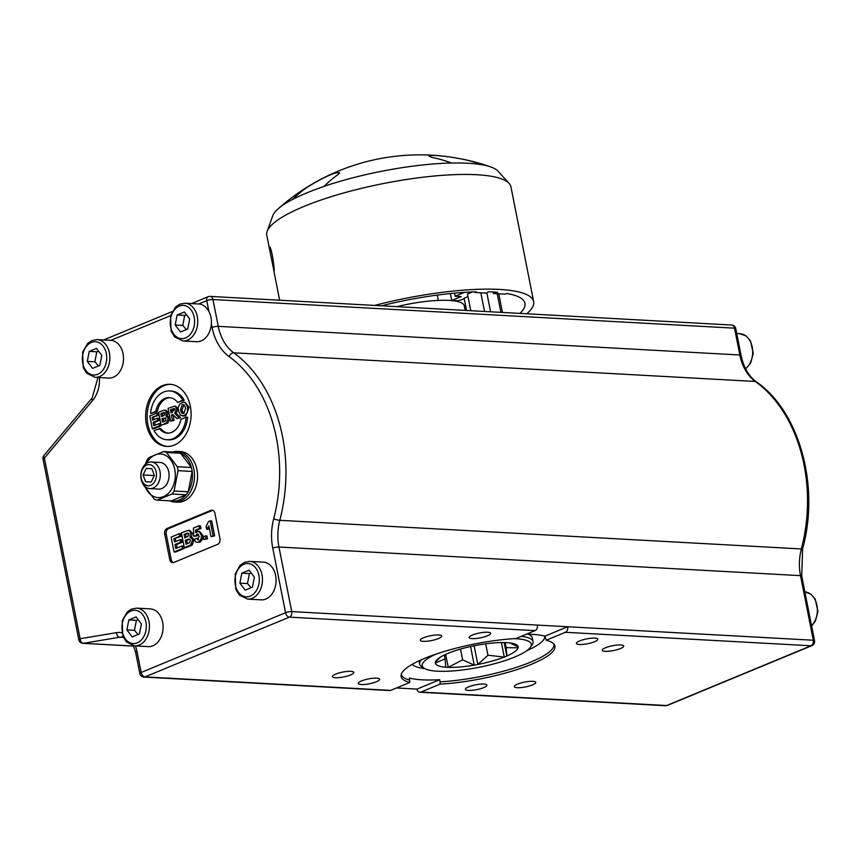 <?xml version="1.0" encoding="UTF-8"?>
<svg xmlns="http://www.w3.org/2000/svg" width="861" height="861" viewBox="0 0 861 861"><rect width="100%" height="100%" fill="white"/><g stroke="black" fill="none" stroke-linecap="round" stroke-linejoin="round"><path stroke-width="1.29" d="M493.149 292.008L493.439 293.493L505.213 294.139L506.828 293.472A115.568 26.099 168.8 0 1 524.941 303.341A115.568 26.099 168.8 0 1 519.893 313.404M381.488 305.806A115.568 26.099 168.8 0 1 476.51 291.814L474.895 292.482L486.659 293.127A6.662 1.507 -11.2 0 1 488.51 291.814A115.568 26.099 168.8 0 1 497.604 292.32A6.662 1.507 -11.2 0 1 493.439 293.493M474.895 292.482L474.766 291.857M429.101 156.239L429.101 156.239A203.949 39.445 -103.8 0 1 432.039 155.346L437.862 155.604A213.345 213.345 0 0 0 278.038 208.922A115.987 26.196 -11.2 0 1 292.74 199.311A212.193 136.834 -112.5 0 1 306.365 187.816L314.028 183.135A203.949 194.726 126.9 0 1 327.976 175.892L334.251 173.287A203.949 63.208 83.1 0 1 339.137 172.749L339.643 172.953M339.643 172.921L337.749 174.826A212.193 136.834 67.5 0 0 324.123 186.32A115.987 26.196 -11.2 0 1 451.325 162.987L451.379 163.052A116.041 26.207 -11.2 0 1 481.708 164.72A212.193 154.937 93.1 0 0 464.025 159.5A213.345 213.345 0 0 0 437.872 155.658L438.109 155.68M498.756 293.784L502.447 312.446M451.325 162.987A212.193 154.937 -86.9 0 0 432.233 157.488L429.09 156.185A203.949 39.445 -103.8 0 1 432.028 155.292L432.039 155.346M432.028 155.292L438.098 155.626A203.949 188.365 -135.1 0 1 453.349 157.52L462.561 159.156A212.193 154.937 93.1 0 1 464.014 159.446A212.193 154.937 93.1 0 1 481.654 164.655L481.708 164.72M484.528 311.456L480.825 292.805M490.587 311.79L486.831 292.837M472.42 291.944L467.48 293.988L470.795 310.703M467.997 296.615L464.122 298.218L466.554 310.477M500.887 312.36L497.195 293.709M464.24 298.789A115.568 26.099 -11.2 0 1 457.966 300.823L451.788 300.478L461.205 296.582L455.135 296.249L464.574 292.342M324.123 186.32L324.113 186.406A116.041 26.207 -11.2 0 0 292.718 199.397A212.193 136.834 -112.5 0 1 306.376 187.87M314.028 183.135L306.365 187.816M334.251 173.287L334.24 173.233A203.949 63.208 83.1 0 1 339.126 172.695L339.137 172.749M314.017 183.081A203.949 194.726 126.9 0 1 327.966 175.838L327.976 175.892M334.24 173.233L327.966 175.838M481.654 164.655A115.987 26.196 -11.2 0 1 490.512 166.851A115.987 26.196 -11.2 0 1 498.164 171.317L509.131 183.458A124.458 28.101 168.8 0 0 383.414 183.533A124.458 28.101 168.8 0 0 267.158 231.372A124.458 28.101 168.8 0 0 266.792 235.279L270.042 251.692L269.558 246.978C271.387 245.912 275.176 271.613 273.97 271.021L270.042 251.692M267.158 231.372L272.668 215.971A115.987 26.196 -11.2 0 1 278.038 208.922M454.522 293.127L455.135 296.249M450.411 293.526L451.788 300.478M526.728 313.781A124.458 28.101 168.8 0 0 533.659 301.608A124.458 28.101 168.8 0 0 374.653 305.429M533.659 301.608L510.96 186.923A124.458 28.101 168.8 0 0 509.131 183.458M514.114 638.647A55.556 12.549 -11.2 0 1 531.312 644.954A55.556 12.549 -11.2 0 1 530.344 647.321L532.066 644.889A57.784 13.044 168.8 0 0 533.067 642.435A57.784 13.044 168.8 0 0 533.024 641.617L532.259 637.797A57.784 13.044 168.8 0 0 528.277 634.213M544.776 636.085A68.116 15.38 -11.2 0 1 526.771 650.69M424.86 668.631A68.116 15.38 -11.2 0 1 412.182 664.348M241.823 573.168L249.066 570.165L254.382 577.161L252.434 587.159L245.191 590.151L239.875 583.155L241.823 573.168L249.399 573.577L247.462 583.575L251.1 587.708M249.679 561.383L263.326 562.125A18.888 13.798 93.1 0 1 276.058 581.745A18.888 13.798 93.1 0 1 261.26 599.859L247.613 599.105A18.888 13.798 -86.9 0 0 262.422 581.003A18.888 13.798 -86.9 0 0 249.679 561.383L244.642 562.265L240.262 565.193L235.204 573.964L235.806 589.365L239.412 595.123L247.613 599.105M247.462 583.575L239.875 583.155M251.218 572.995L249.399 573.577M184.986 303.233L198.622 303.987A18.888 13.798 93.1 0 1 198.74 303.987A18.888 13.798 93.1 0 1 208.943 311.553A18.888 13.798 93.1 0 1 211.354 323.747A18.888 13.798 93.1 0 1 196.556 341.709L182.909 340.956A18.888 13.798 -86.9 0 0 197.718 322.853A18.888 13.798 -86.9 0 0 184.986 303.233L179.938 304.116L175.558 307.043L170.5 315.815L171.113 331.216L174.708 336.974L182.909 340.956M177.118 315.018L184.372 312.016L189.678 319.011L187.741 329.01L180.487 332.002L175.181 325.006L177.118 315.018L184.706 315.427L182.758 325.426L186.396 329.559M182.758 325.426L175.181 325.006M186.514 314.846L184.706 315.427M146.295 463.541A13.335 9.74 -86.9 0 0 141 478.275A13.335 9.74 -86.9 0 0 149.846 488.617A13.335 9.74 -86.9 0 0 160.297 475.832A13.335 9.74 -86.9 0 0 151.31 461.991A13.335 9.74 -86.9 0 0 146.295 463.541M151.31 461.991L160.06 462.465A13.335 9.74 93.1 0 1 168.907 472.818A13.335 9.74 93.1 0 1 163.612 487.541A13.335 9.74 93.1 0 1 158.596 489.102L149.846 488.617M145.315 465.844A10.612 7.749 93.1 0 1 156.454 475.563A10.612 7.749 93.1 0 1 144.39 484.194A10.612 7.749 93.1 0 1 145.315 465.844M145.574 481.729L143.098 474.938L146.252 468.406L151.859 468.675L154.334 475.466L151.192 481.988L145.574 481.729M151.88 468.718L146.252 468.406M154.141 474.928L154.033 476.079M153.721 475.52L143.098 474.938M145.197 486.659A21.869 15.972 -86.9 0 0 165.172 495.839A21.869 15.972 -86.9 0 0 174.772 469.396A21.869 15.972 -86.9 0 0 162.309 454.177A21.869 15.972 -86.9 0 0 146.467 463.422M172.394 452.036A25.335 18.501 93.1 0 1 177.344 451.401L180.433 451.573A25.335 18.501 93.1 0 1 196.932 469.46A25.335 18.501 93.1 0 1 177.657 502.167L174.568 501.995A25.335 18.501 93.1 0 1 169.714 500.822M177.344 451.401A25.335 18.501 93.1 0 1 193.843 469.288A25.335 18.501 93.1 0 1 174.568 501.995M145.455 464.219L146.671 460.678A24.56 17.93 93.1 0 1 148.802 457.654L163.568 451.551A24.56 17.93 93.1 0 1 166.474 452.477L177.28 466.716A24.56 17.93 93.1 0 1 177.732 468.664A24.56 17.93 93.1 0 1 178.066 470.666L174.105 491.007A24.56 17.93 93.1 0 1 171.974 494.02L186.073 494.795L171.317 500.908A24.56 17.93 -86.9 0 0 186.073 494.795A24.56 17.93 -86.9 0 0 188.215 491.782A24.56 17.93 -86.9 0 0 192.164 471.441A24.56 17.93 -86.9 0 0 191.842 469.439A24.56 17.93 -86.9 0 0 191.39 467.491A24.56 17.93 -86.9 0 0 180.584 453.252A24.56 17.93 -86.9 0 0 177.667 452.326A24.56 17.93 -86.9 0 0 171.005 452.725M178.066 470.666L192.164 471.441L188.215 491.782L174.105 491.007M166.474 452.477L180.584 453.252L191.39 467.491L177.28 466.716M171.974 494.02L157.219 500.133A24.56 17.93 93.1 0 1 154.302 499.208L143.496 484.969A24.56 17.93 93.1 0 1 143.432 484.7M157.219 500.133L171.317 500.908M163.568 451.551L177.667 452.326M179.777 403.884L178.249 407.651L178.464 411.084L180.649 415.346L184.329 415.702L187.3 412.591L187.59 407.253L185.384 402.916L183.522 402.195L179.777 403.884M180.412 410.191L182.166 404.724L184.265 405.025L185.621 408.006L183.899 413.506L181.8 413.172L180.412 410.191L181.929 410.277L183.77 413.56M183.856 404.745L181.929 410.277M183.522 402.195L185.029 402.27L189.108 407.328L185.847 415.788L182.5 416.057M164.3 423.763L166.582 422.719L168.261 418.123L165.872 415.777L166.647 412.473L166.055 411.106L164.494 410.191L162.342 410.783L158.575 412.344L161.093 425.086L165.818 423.838L161.093 425.086M164.494 410.191L166.012 410.277L168.153 412.559L167.378 415.863L169.768 418.198L168.099 422.805L165.818 423.838M162.568 422.148L161.89 418.737L165.872 417.919L165.624 420.792L162.568 422.148M165.807 417.854L163.407 418.823L163.956 421.567M163.407 418.823L161.89 418.737M164.236 412.623L164.86 413.603L164.107 415.486L161.47 416.616L160.889 413.678L163.956 412.559M165.14 412.667L162.406 413.754L162.858 416.046M162.406 413.754L160.889 413.678M156.777 413.086L149.792 415.981L152.311 428.724L159.479 425.754L159.048 423.601L153.796 425.775L153.107 422.331L157.843 420.372L157.412 418.22L152.677 420.168L152.117 417.348L157.208 415.239L156.777 413.086L158.295 413.172L158.715 415.325L157.208 415.239M157.412 418.22L158.93 418.295L159.35 420.459L154.625 422.407L155.174 425.205M154.625 422.407L153.107 422.331M159.479 425.754L160.996 425.84L160.566 423.687L159.048 423.601M160.996 425.84L153.828 428.8L152.311 428.724M158.715 415.325L152.117 417.348M153.635 417.434L154.065 419.598M159.35 420.459L157.843 420.372M173.491 414.916L171.834 414.884L174.88 416.38L176.796 418.586L179.077 417.65L174.708 413.366L176.494 408.792L175.676 406.952L174.342 406.188L168.078 408.415L170.596 421.158L172.501 420.372L171.447 415.045L172.824 414.625M174.299 406.188L175.816 406.274L178.012 408.878L176.225 413.452L180.595 417.736L176.796 418.586M180.595 417.736L179.077 417.65M176.225 413.452L174.708 413.366M173.793 408.652L174.568 409.771L171.048 413.011L170.403 409.782L173.556 408.609M173.352 414.97L174.019 420.448L170.596 421.158M174.019 420.448L172.501 420.372M172.964 415.131L171.447 415.045M174.805 408.717L171.92 409.868L172.426 412.441M171.92 409.868L170.403 409.782M170.822 384.35A31.114 22.72 -86.9 0 0 147.199 414.195A31.114 22.72 -86.9 0 0 167.421 446.45M159.177 428.358A17.78 12.98 -86.9 0 0 167.389 433.115A17.78 12.98 -86.9 0 0 180.918 419.35L186.127 417.198A24.442 17.855 93.1 0 1 167.023 439.767A24.442 17.855 93.1 0 1 153.968 430.511L160.684 428.434A17.78 12.98 -86.9 0 0 168.153 433.126M186.127 417.198L187.644 417.284A24.442 17.855 93.1 0 1 168.541 439.853L167.023 439.767M169.703 390.948L171.221 391.034A24.442 17.855 93.1 0 1 184.276 400.29L177.56 402.367A17.78 12.98 -86.9 0 0 169.337 397.61A17.78 12.98 -86.9 0 0 155.809 411.364L150.6 413.517A24.442 17.855 93.1 0 1 169.703 390.948A24.442 17.855 93.1 0 1 182.769 400.214L177.56 402.367M170.091 397.674A17.78 12.98 -86.9 0 0 157.326 411.45L150.6 413.517M208.879 525.942L211.01 536.672L213.119 535.8L210.159 520.883L208.448 521.583L206.07 526.641L206.586 529.224L208.879 525.942M213.119 535.8L214.637 535.886L211.677 520.959L210.159 520.883M214.637 535.886L211.01 536.672M209.277 527.965L208.104 529.311L206.586 529.224M179.271 533.723L171.124 537.092L174.073 551.955L182.424 548.5L181.929 545.982L175.784 548.522L174.987 544.507L180.509 542.215L180.014 539.707L174.492 541.989L173.847 538.695L179.766 536.242L179.271 533.723L180.788 533.809L181.284 536.317L179.766 536.242M180.014 539.707L181.531 539.782L182.026 542.301L176.505 544.582L177.172 547.951M176.505 544.582L174.987 544.507M182.424 548.5L183.942 548.586L183.447 546.068L181.929 545.982M183.942 548.586L175.579 552.041L174.073 551.955M181.284 536.317L173.847 538.695M175.353 538.771L175.881 541.418M182.026 542.301L180.509 542.215M190.776 533.002L190.098 531.409L188.279 530.344L181.37 532.851L184.308 547.725L190.711 544.959L192.67 539.589L189.883 536.866L190.776 533.002L192.294 533.088L191.616 536.952L189.883 536.866M185.244 540.31L189.054 538.964L189.883 539.363L190.346 540.396L189.592 542.71L186.03 544.292L185.244 540.31L186.762 540.396L187.418 543.711M187.978 533.174L187.257 533.142L188.699 534.315L187.816 536.521L184.749 537.845L184.071 534.412L187.644 533.099M188.774 533.228L184.071 534.412M189.732 539.212L186.762 540.396M191.39 536.941L194.177 539.675L192.229 545.045L185.825 547.8L184.308 547.725M188.279 530.344L189.797 530.43L192.294 533.088M185.589 534.487L186.137 537.264M198.202 539.782L196.243 538.329L194.199 539.503L195.931 541.989L197.126 542.355L198.633 542.064L201.216 538.857L201.356 535.262L199.677 532.087L198.17 531.474L195.673 532.755L195.501 530.096L199.483 528.45L198.956 525.78L193.381 528.094L193.833 536.263L195.608 535.897L197.018 534.143L199.192 536.199L197.707 539.869M198.148 534.207L197.61 534.024M198.956 525.78L200.473 525.867L201 528.536L197.018 530.182L197.115 531.646M197.018 530.182L195.501 530.096M198.17 531.474L199.687 531.56L202.873 535.348L202.733 538.943L200.139 542.15L197.126 542.355M198.471 539.632L197.761 538.416L196.243 538.329M198.525 534.229L197.115 535.983L195.608 535.897M197.115 535.983L193.833 536.263M201 528.536L199.483 528.45M205.445 535.886L203.336 536.758L203.906 539.61L206.016 538.738L205.445 535.886L206.963 535.972L207.533 538.825L206.016 538.738M207.533 538.825L203.906 539.61M212.775 510.304A4.445 3.25 -86.9 0 0 212.463 510.412L168.508 528.6A4.445 3.25 -86.9 0 0 166.216 534.143L171.264 559.628A4.445 3.25 -86.9 0 0 173.405 562.61M184.276 400.29L182.769 400.214M157.326 411.45L155.809 411.364M169.746 559.542L164.699 534.057A4.445 3.25 93.1 0 1 166.991 528.514L210.945 510.325A4.445 3.25 93.1 0 1 212.021 510.142A4.445 3.25 93.1 0 1 214.916 513.274L219.964 538.76A4.445 3.25 93.1 0 1 217.672 544.313L173.728 562.491A4.445 3.25 93.1 0 1 172.641 562.685A4.445 3.25 93.1 0 1 169.746 559.542L171.264 559.628M190.335 406.263A31.114 22.72 93.1 0 1 166.657 446.428A31.114 22.72 93.1 0 1 145.681 414.119A31.114 22.72 93.1 0 1 170.069 384.297A31.114 22.72 93.1 0 1 190.335 406.263M273.701 518.774A4.445 0.818 14.7 0 0 279.793 520.313A140.009 102.233 -86.9 0 0 233.74 352.816A4.445 2.755 125.7 0 0 229.112 356.594A135.564 98.983 93.1 0 1 273.701 518.774A48.894 35.699 -86.9 0 0 272.765 548.145L285.551 612.731L141.161 672.473A4.445 1.001 -11.2 0 0 139.837 673.506A4.445 4.445 0 0 0 143.948 677.08L389.581 690.565A4.445 3.25 -86.9 0 0 390.668 690.382L409.782 682.472A78.383 17.704 168.8 0 1 401.065 675.454A78.383 17.704 168.8 0 1 515.943 638.539L535.058 630.629A4.445 3.25 -86.9 0 0 537.35 625.086L567.679 626.743A4.445 3.25 93.1 0 1 565.376 632.297L546.261 640.207L544.981 636.139A77.781 17.564 168.8 0 0 526.469 634.18M396.49 687.971L417.004 689.091A4.445 3.25 93.1 0 0 419.899 692.233L665.531 705.719A4.445 3.25 -86.9 0 0 666.618 705.536L811.008 645.782A4.445 2.863 67.5 0 0 811.869 645.642A4.445 4.445 0 0 0 814.528 640.67A4.445 1.001 168.8 0 0 813.301 640.24L800.515 575.654A44.449 32.449 93.1 0 1 801.365 548.952A140.009 102.233 -86.9 0 0 755.312 381.455A4.445 2.755 -54.3 0 1 756.313 381.8C799.621 411.59 819.984 486.217 802.613 548.715A4.445 0.818 -165.3 0 1 801.365 548.952L279.793 520.313A44.449 32.449 93.1 0 0 278.942 547.015L800.515 575.654A4.445 1.001 168.8 0 1 801.742 576.095L802.613 548.715M553.903 644.093A77.781 17.564 -11.2 0 1 553.903 644.103A77.781 17.564 -11.2 0 1 517.612 666.952A77.781 17.564 -11.2 0 1 440.122 681.826L440.1 684.129A78.383 17.704 168.8 0 0 520.281 668.48A78.383 17.704 168.8 0 0 554.549 645.061A78.383 17.704 168.8 0 0 546.261 640.207M409.782 682.472L409.373 678.037A77.781 17.564 168.8 0 0 439.702 679.706L440.122 681.826M409.793 680.158A77.781 17.564 -11.2 0 1 401.301 674.324A77.781 17.564 -11.2 0 1 401.291 674.303M468.416 690.436A10.924 2.465 -11.2 0 1 465.414 689.36A10.924 2.465 -11.2 0 1 475.659 684.818A10.924 2.465 -11.2 0 1 486.852 685.119A10.924 2.465 -11.2 0 1 480.384 688.757A10.924 2.465 -11.2 0 1 468.416 690.436M361.469 680.943A10.924 2.465 -11.2 0 1 372.899 678.274A10.924 2.465 -11.2 0 1 379.647 679.232A10.924 2.465 -11.2 0 1 369.401 683.774A10.924 2.465 -11.2 0 1 358.208 683.473A10.924 2.465 -11.2 0 1 361.469 680.943M487.617 632.232A10.924 2.465 -11.2 0 1 490.619 633.309A10.924 2.465 -11.2 0 1 480.384 637.85A10.924 2.465 -11.2 0 1 469.18 637.549A10.924 2.465 -11.2 0 1 475.659 633.922A10.924 2.465 -11.2 0 1 487.617 632.232M594.574 641.725A10.924 2.465 -11.2 0 1 583.145 644.394A10.924 2.465 -11.2 0 1 576.396 643.436A10.924 2.465 -11.2 0 1 586.642 638.894A10.924 2.465 -11.2 0 1 597.835 639.196A10.924 2.465 -11.2 0 1 594.574 641.725M438.712 634.966A10.924 2.465 -11.2 0 1 441.715 636.031A10.924 2.465 -11.2 0 1 431.469 640.573A10.924 2.465 -11.2 0 1 420.276 640.283A10.924 2.465 -11.2 0 1 426.755 636.645A10.924 2.465 -11.2 0 1 438.712 634.966M335.381 677.715A10.924 2.465 -11.2 0 1 332.378 676.649A10.924 2.465 -11.2 0 1 342.624 672.107A10.924 2.465 -11.2 0 1 353.817 672.398A10.924 2.465 -11.2 0 1 347.349 676.036A10.924 2.465 -11.2 0 1 335.381 677.715M440.1 684.129L420.986 692.04A4.445 3.25 93.1 0 1 419.899 692.233M620.652 644.954A10.924 2.465 -11.2 0 1 623.655 646.019A10.924 2.465 -11.2 0 1 613.419 650.572A10.924 2.465 -11.2 0 1 602.216 650.27A10.924 2.465 -11.2 0 1 608.695 646.633A10.924 2.465 -11.2 0 1 620.652 644.954M517.332 687.713A10.924 2.465 -11.2 0 1 514.329 686.637A10.924 2.465 -11.2 0 1 524.564 682.095A10.924 2.465 -11.2 0 1 535.768 682.396A10.924 2.465 -11.2 0 1 529.289 686.023A10.924 2.465 -11.2 0 1 517.332 687.713M565.376 632.297L811.008 645.782A4.445 3.25 -86.9 0 0 813.301 640.24L567.679 626.743L544.981 636.139M439.702 679.706L417.004 689.091M465.177 310.401L464.273 305.859A55.556 12.549 168.8 0 0 396.899 306.645M506.828 655.996L506.16 647.666L518.107 647.806A42.189 9.525 -11.2 0 1 506.828 655.996L504.159 642.554M506.828 656.017A42.221 9.536 -11.2 0 1 504.255 657.072L501.382 642.543M485.701 643.813L487.95 655.199L504.202 657.083A42.189 9.525 -11.2 0 1 477.866 664.455L477.823 664.477A42.221 9.536 -11.2 0 1 474.26 665.122A42.189 9.525 -11.2 0 1 448.258 667.35L445.643 654.392M448.204 667.361A42.221 9.536 -11.2 0 1 445.729 667.221L445.729 667.21A42.189 9.525 -11.2 0 1 435.354 662.992L445.062 658.88L445.729 667.21M440.541 657.04L435.408 662.12A42.189 9.525 -11.2 0 1 438.12 658.719A42.189 9.525 -11.2 0 1 446.698 653.929L446.698 653.919A42.221 9.536 -11.2 0 1 449.259 652.853L449.313 652.842A42.189 9.525 -11.2 0 1 475.649 645.47L475.692 645.459A42.221 9.536 -11.2 0 1 479.254 644.803L479.297 644.803A42.189 9.525 -11.2 0 1 505.256 642.575L505.31 642.564A42.221 9.536 -11.2 0 1 507.786 642.704L507.786 642.715A42.189 9.525 -11.2 0 1 513.92 643.705A42.189 9.525 -11.2 0 1 518.171 646.934L509.927 642.93M444.298 655.027L445.062 658.88M518.171 646.934L518.204 646.945A42.221 9.536 -11.2 0 1 518.15 647.784L517.956 646.826M477.823 664.477L474.12 645.772M448.258 667.35L462.648 659.849L474.228 665.122L470.58 646.525M435.354 662.992L435.311 662.992A42.221 9.536 -11.2 0 1 435.375 662.141L435.408 662.12M506.16 647.666L505.149 642.575M477.866 664.455L487.95 655.199M462.648 659.849L460.517 649.086M533.024 641.617A57.784 13.044 168.8 0 0 521.335 636.311M421.524 659.687A57.784 13.044 168.8 0 0 419.662 664.068A57.784 13.044 168.8 0 0 421.793 666.726L424.312 668.319A55.556 12.549 -11.2 0 1 436.01 654.112M530.344 647.321A55.556 12.549 -11.2 0 1 479.2 667.275A55.556 12.549 -11.2 0 1 424.312 668.319M110.843 340.353A18.888 13.798 93.1 0 1 123.467 360.049A18.888 13.798 93.1 0 1 108.669 378.076L95.022 377.322A18.888 13.798 -86.9 0 0 109.831 359.22A18.888 13.798 -86.9 0 0 97.089 339.6L110.735 340.353A18.888 13.798 93.1 0 1 110.843 340.353L170.553 315.653M150.32 608.888A18.888 13.798 93.1 0 1 163.063 628.508A18.888 13.798 93.1 0 1 148.253 646.611L134.607 645.868A18.888 13.798 -86.9 0 0 149.416 627.755A18.888 13.798 -86.9 0 0 136.673 608.146L150.32 608.888M98.628 351.213L96.809 351.805L94.871 361.792L98.509 365.925M101.792 355.378L99.844 365.376L92.601 368.379L87.295 361.383L89.232 351.385L96.486 348.382L101.792 355.378M96.809 351.805L89.232 351.385M94.871 361.792L87.295 361.383M138.212 619.748L136.404 620.34L134.456 630.338L138.094 634.471M141.376 623.924L139.428 633.911L132.185 636.914L126.879 629.918L128.816 619.931L136.07 616.928L141.376 623.924M136.404 620.34L128.816 619.931M134.456 630.338L126.879 629.918M243.975 564.235A16.671 12.172 93.1 0 1 258.903 583.909A16.671 12.172 93.1 0 1 238.508 592.346A16.671 12.172 93.1 0 1 243.975 564.235M179.271 306.085A16.671 12.172 93.1 0 1 194.199 325.759A16.671 12.172 93.1 0 1 173.814 334.197A16.671 12.172 93.1 0 1 179.271 306.085M198.74 303.987L206.78 300.661L208.943 311.553M811.632 626.076L815.442 620.985L817.95 611.514L815.195 599.052L810.976 594.208L804.863 591.873A18.888 13.798 93.1 0 1 816.917 605.197A18.888 13.798 93.1 0 1 811.568 625.721M745.691 368.96L750.749 362.836L753.246 353.365L750.501 340.902L746.272 336.059L739.911 333.702A18.888 13.798 93.1 0 1 752.374 347.887A18.888 13.798 93.1 0 1 745.583 368.745M183.673 404.81L182.166 404.724M185.847 415.788L184.329 415.702M189.108 407.328L187.59 407.253M168.099 422.805L166.582 422.719M169.768 418.198L168.261 418.123M168.153 412.559L166.647 412.473M164.957 418.177L163.439 418.102M163.504 413.302L161.986 413.226M178.948 415.723L177.431 415.637M178.012 408.878L176.494 408.792M173.405 409.255L171.888 409.169M186.859 533.96L185.352 533.885M188.559 539.653L187.041 539.567M189.571 546.261L188.053 546.175M194.177 539.675L192.67 539.589M192.229 545.045L190.711 544.959M202.873 535.348L201.356 535.262M202.733 538.943L201.216 538.857M200.139 542.15L198.633 542.064M164.699 534.057L166.216 534.143M210.945 510.325L212.463 510.412M166.991 528.514L168.508 528.6M78.814 639.755A4.445 1.001 -11.2 0 1 80.138 638.722L44.374 458.106A4.445 1.001 168.8 0 0 43.05 459.139L78.814 639.755A4.445 4.445 0 0 0 82.925 643.328A4.445 3.25 -86.9 0 0 83.452 643.296L119.754 637.226A22.225 16.23 93.1 0 1 122.391 637.075L123.252 637.162M92.547 400.591L44.374 458.106A4.445 2.174 39.9 0 1 44.008 455.415L92.17 397.911A4.445 2.174 39.9 0 0 92.547 400.591A26.669 19.469 -86.9 0 0 99.435 377.57M756.313 381.8C748.736 376.192 743.646 367.41 741.063 355.421A4.445 1.001 -11.2 0 0 739.847 354.99A44.449 32.449 93.1 0 0 755.312 381.455L233.74 352.816A44.449 32.449 93.1 0 1 218.263 326.341L212.958 299.531A4.445 1.001 168.8 0 0 206.78 300.661A4.445 2.863 -112.5 0 1 208.114 296.722L191.508 303.589M208.114 296.722A4.445 4.445 0 0 1 210.062 296.388A4.445 3.25 -86.9 0 1 212.958 299.531L734.53 328.17L739.847 354.99L218.263 326.341A4.445 1.001 168.8 0 0 212.097 327.481A48.894 35.699 -86.9 0 0 229.112 356.594M272.765 548.145A4.445 1.001 -11.2 0 1 278.942 547.015L291.728 611.59L537.35 625.086M211.354 323.747L212.097 327.481M285.551 612.731A4.445 1.001 -11.2 0 1 291.728 611.59A4.445 3.25 -86.9 0 1 289.425 617.143A4.445 2.863 -112.5 0 1 285.551 612.731M139.837 673.506L135.64 652.337A4.445 1.001 168.8 0 1 136.974 651.303L141.161 672.473A4.445 2.863 67.5 0 0 145.035 676.886L289.425 617.143L535.058 630.629M121.788 632.76A26.669 19.469 -86.9 0 0 116.439 632.652A4.445 2.992 80.5 0 0 119.754 637.226L123.371 637.42M136.974 651.303A26.669 19.469 -86.9 0 0 135.403 645.911M116.439 632.652L80.138 638.722A4.445 2.992 80.5 0 0 83.452 643.296L133.584 646.051M143.948 677.08A4.445 3.25 -86.9 0 0 145.035 676.886L390.668 690.382M734.53 328.17A4.445 1.001 -11.2 0 1 735.757 328.601A4.445 4.445 0 0 0 731.635 325.027A4.445 3.25 -86.9 0 1 734.53 328.17M665.531 705.719A4.445 4.445 0 0 0 667.469 705.385A4.445 2.863 -112.5 0 1 666.618 705.536L420.986 692.04M91.384 342.452A16.671 12.172 93.1 0 1 106.312 362.126A16.671 12.172 93.1 0 1 85.917 370.564A16.671 12.172 93.1 0 1 91.384 342.452M130.969 610.987A16.671 12.172 93.1 0 1 145.896 630.661A16.671 12.172 93.1 0 1 125.512 639.099A16.671 12.172 93.1 0 1 130.969 610.987M490.512 166.851A213.345 213.345 0 0 0 464.014 159.446M273.626 269.827L279.642 300.209M739.911 333.702L736.725 333.53M92.17 397.911L97.993 377.495M103.611 339.966L172.211 311.574M133.433 645.739L135.64 652.337M44.008 455.415A4.445 4.445 0 0 0 43.05 459.139M741.063 355.421L735.757 328.601M814.528 640.67L801.742 576.095M667.469 705.385L811.869 645.642M82.925 643.328L133.616 646.116M210.062 296.388L731.635 325.027M438.271 300.414L437.216 295.086M419.016 660.828L419.662 664.068M97.089 339.6L92.052 340.482L87.671 343.421L82.613 352.181L83.216 367.582L86.821 373.34L95.022 377.322M136.673 608.146L131.636 609.018L127.256 611.956L122.197 620.727L122.8 636.118L126.406 641.886L134.607 645.868"/></g></svg>
